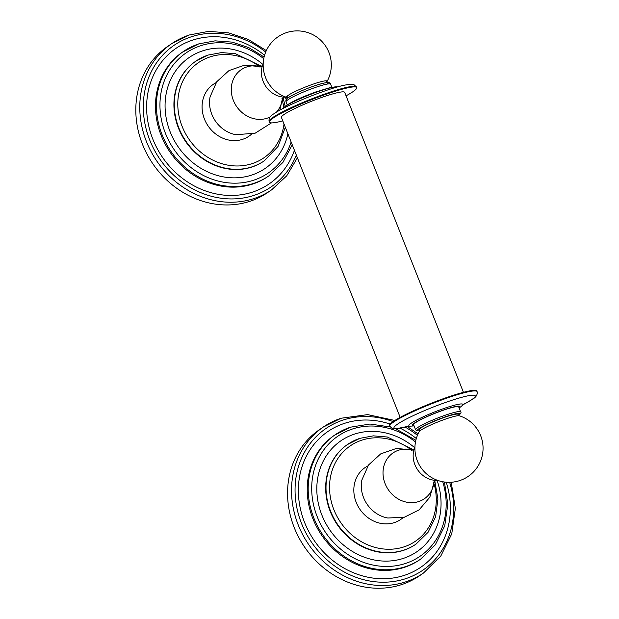 <?xml version="1.0" encoding="UTF-8"?>
<svg xmlns="http://www.w3.org/2000/svg" width="619" height="619" viewBox="0 0 619 619"><rect width="100%" height="100%" fill="white"/><g stroke="black" fill="none" stroke-linecap="round" stroke-linejoin="round"><path stroke-width="0.93" d="M271.625 189.832L267.656 192.548A88.532 78.458 55.6 0 1 249.991 201.283A88.532 78.458 -124.4 0 1 147.136 154.363A88.532 78.458 -124.4 0 1 167.579 46.487L171.54 43.771A88.532 78.458 55.6 0 0 151.098 151.647A88.532 78.458 55.6 0 0 253.952 198.567A88.532 78.458 55.6 0 0 271.625 189.832L286.736 175.827L297.399 157.814M216.116 82.652A31.468 27.886 55.6 0 0 204.44 119.057A31.468 27.886 55.6 0 0 251.453 134.23M263.176 63.827A23.027 20.412 -124.4 0 0 262.34 66.055A23.027 20.412 -124.4 0 0 263.137 81.391A23.027 20.412 55.6 0 0 283.626 97.113A23.027 20.412 55.6 0 0 286.001 97.144M287.587 97.523A21.789 2.507 -21.6 0 1 286.891 97.438A21.789 2.507 -21.6 0 1 286.566 97.191A21.789 2.507 -21.6 0 1 288.33 95.272A21.789 2.507 -21.6 0 1 310.622 85.035A21.789 2.507 -21.6 0 1 327.08 81.151A21.789 2.507 -21.6 0 1 327.01 81.553A21.789 2.507 -21.6 0 1 326.561 82.095M367.864 465.929A31.468 27.886 55.6 0 0 356.196 502.342A31.468 27.886 55.6 0 0 403.209 517.507M423.373 573.117L419.411 575.832A88.532 78.458 55.6 0 1 401.739 584.568A88.532 78.458 -124.4 0 1 298.884 537.64A88.532 78.458 -124.4 0 1 319.327 429.764L323.288 427.048A88.532 78.458 55.6 0 0 302.853 534.924A88.532 78.458 55.6 0 0 405.708 581.852A88.532 78.458 55.6 0 0 423.373 573.117L440.759 556.125L451.754 533.857L455.344 508.439L451.212 482.255M414.923 447.104A23.027 20.412 -124.4 0 0 414.096 449.332A23.027 20.412 -124.4 0 0 414.885 464.668A23.027 20.412 55.6 0 0 435.374 480.39A23.027 20.412 55.6 0 0 437.757 480.421M447.73 418.336A21.789 2.507 158.4 0 0 419.218 431.652A34.084 34.084 0 0 0 461.534 479.934A34.084 34.084 0 0 0 459.337 415.775A21.789 2.507 158.4 0 0 447.73 418.336M356.459 86.97A46.967 5.409 -21.6 0 1 356.459 86.977L353.936 84.625C352.157 84.424 353.488 83.526 344.443 85.182C326.956 88.703 285.444 105.485 273.861 113.803C270.132 115.885 268.553 118.469 269.126 121.548L269.126 121.548A46.967 5.409 158.4 0 1 272.94 117.409A46.967 5.409 -21.6 0 1 320.998 95.349A46.967 5.409 -21.6 0 1 356.459 86.97L356.706 87.604A46.967 5.409 -21.6 0 0 321.246 95.984A46.967 5.409 -21.6 0 0 273.188 118.043A46.967 5.409 158.4 0 0 269.381 122.175A46.967 5.409 158.4 0 0 282.775 120.883M346.052 95.829A46.967 5.409 158.4 0 0 352.9 91.736A46.967 5.409 -21.6 0 0 356.706 87.604M463.445 392.322L344.682 92.363A34.03 3.923 158.4 0 0 326.051 95.976A34.03 3.923 158.4 0 0 281.405 117.417L400.168 417.376M389.506 425.609A46.974 5.409 -21.6 0 1 393.537 421.322A46.974 5.409 158.4 0 1 441.641 399.317A46.974 5.409 158.4 0 1 476.854 391.03L477.087 391.61A46.974 5.409 158.4 0 0 441.873 399.897A46.974 5.409 158.4 0 0 393.761 421.91A46.974 5.409 -21.6 0 0 389.738 426.197L389.506 425.609M413.624 424.781A24.242 2.793 -21.6 0 1 415.705 422.568A24.242 2.793 158.4 0 1 440.535 411.209A24.242 2.793 158.4 0 1 458.702 406.931L460.675 411.914A24.242 2.793 158.4 0 0 442.5 416.192A24.242 2.793 158.4 0 0 417.678 427.551A24.242 2.793 158.4 0 0 415.597 429.764L413.624 424.781M419.667 431.118L419.156 429.834A20.961 2.414 -21.6 0 1 420.951 427.922A20.961 2.414 158.4 0 1 442.415 418.104A20.961 2.414 158.4 0 1 458.13 414.405L458.633 415.682M198.56 43.972A75.456 66.875 55.6 0 0 183.503 51.423A75.456 66.875 55.6 0 0 166.078 143.368A75.456 66.875 55.6 0 0 253.751 183.363A75.456 66.875 55.6 0 0 268.808 175.92L282.922 162.402L292.245 144.807M263.74 58.681A72.763 64.484 55.6 0 0 200.579 45.76A72.763 64.484 55.6 0 0 165.435 133.34A72.763 64.484 55.6 0 0 253.79 180.168A72.763 64.484 55.6 0 0 291.139 142.006M287.889 133.797A67.231 59.579 55.6 0 1 251.771 175.053A67.231 59.579 -124.4 0 1 170.132 131.785A67.231 59.579 -124.4 0 1 202.599 50.874A67.231 59.579 55.6 0 1 262.92 64.415M286.202 99.729A67.231 59.579 55.6 0 0 285.359 97.16M268.808 175.92L267.857 176.57A75.456 66.875 55.6 0 1 252.8 184.013A75.456 66.875 -124.4 0 1 165.126 144.018A75.456 66.875 -124.4 0 1 182.551 52.073L198.699 43.903L215.095 40.846L232.125 42.115L248.784 47.624L264.089 57.041M264.568 55.253A82.234 72.88 55.6 0 0 192.54 40.142A82.234 72.88 -124.4 0 0 152.823 139.128A82.234 72.88 -124.4 0 0 252.684 192.052A82.234 72.88 55.6 0 0 294.427 150.309M265.698 52.035A85.832 76.067 55.6 0 0 191.225 36.823A85.832 76.067 55.6 0 0 149.767 140.134A85.832 76.067 55.6 0 0 253.999 195.372A85.832 76.067 55.6 0 0 296.331 155.114M189.205 35.035A88.532 78.458 55.6 0 0 171.54 43.771L189.352 34.966L208.649 31.368L228.713 32.9L248.32 39.446L266.325 50.611M264.12 160.94A60.453 53.574 55.6 0 1 263.942 161.056A60.453 53.574 55.6 0 1 251.879 167.022A60.453 53.574 -124.4 0 1 181.653 134.981A60.453 53.574 -124.4 0 1 195.604 61.32A60.453 53.574 -124.4 0 1 195.782 61.204M208.015 55.122A60.453 53.574 55.6 0 0 195.952 61.088A60.453 53.574 55.6 0 0 181.994 134.741A60.453 53.574 55.6 0 0 252.227 166.782A60.453 53.574 55.6 0 0 264.29 160.816L278.047 146.44L285.313 127.297M258.603 65.97A57.753 51.184 55.6 0 0 210.034 56.909A57.753 51.184 55.6 0 0 182.141 126.415A57.753 51.184 55.6 0 0 252.266 163.586A57.753 51.184 55.6 0 0 284.02 124.017M283.827 107.505A57.753 51.184 55.6 0 0 282.357 100.626M261.102 66.697L244.613 65.165L229.007 70.574L216.789 81.693L210.096 96.804A30.37 26.911 -124.4 0 0 211.822 114.329A30.37 26.911 55.6 0 0 236.079 134.733L255.221 133.155L271.47 122.895M270.139 116.952A27.754 24.598 55.6 0 1 233.355 100.371A27.754 24.598 -124.4 0 1 236.659 73.878A27.754 24.598 -124.4 0 1 260.947 66.782M276.422 112.163A27.754 24.598 55.6 0 0 282.442 98.15M359.763 438.399A60.453 53.574 55.6 0 0 347.7 444.365A60.453 53.574 55.6 0 0 333.742 518.026A60.453 53.574 55.6 0 0 403.975 550.067A60.453 53.574 55.6 0 0 416.038 544.101L428.085 532.27L435.621 516.757L437.919 499.092L434.801 480.978M410.358 449.247A57.753 51.184 55.6 0 0 361.782 440.186A57.753 51.184 55.6 0 0 333.889 509.7A57.753 51.184 55.6 0 0 404.021 546.863A57.753 51.184 55.6 0 0 434.105 483.903M347.53 444.481A60.453 53.574 -124.4 0 0 347.36 444.597A60.453 53.574 -124.4 0 0 333.401 518.258A60.453 53.574 -124.4 0 0 403.634 550.299A60.453 53.574 55.6 0 0 415.697 544.333A60.453 53.574 55.6 0 0 415.867 544.217M437.115 480.445A67.231 59.579 55.6 0 1 403.518 558.33A67.231 59.579 -124.4 0 1 321.88 515.07A67.231 59.579 -124.4 0 1 354.354 434.151A67.231 59.579 55.6 0 1 414.676 447.692M415.488 441.958A72.763 64.484 55.6 0 0 352.327 429.044A72.763 64.484 55.6 0 0 317.183 516.617A72.763 64.484 55.6 0 0 405.546 563.445A72.763 64.484 55.6 0 0 442.755 481.752M350.315 427.257A75.456 66.875 55.6 0 0 335.25 434.7A75.456 66.875 55.6 0 0 317.833 526.645A75.456 66.875 55.6 0 0 405.499 566.64A75.456 66.875 55.6 0 0 420.556 559.197L435.35 544.759L444.728 525.848L447.839 504.261L444.411 482.015M420.556 559.197L419.605 559.847A75.456 66.875 55.6 0 1 404.547 567.29A75.456 66.875 -124.4 0 1 316.882 527.303A75.456 66.875 -124.4 0 1 334.299 435.35L350.455 427.187L369.976 424.03L390.14 426.948M390.14 424.077A82.234 72.88 55.6 0 0 344.288 423.419A82.234 72.88 -124.4 0 0 304.571 522.405A82.234 72.88 -124.4 0 0 404.439 575.33A82.234 72.88 55.6 0 0 446.245 482.216M416.316 438.531A82.234 72.88 55.6 0 0 400.3 428.286M393.135 421.601A85.832 76.067 55.6 0 0 342.98 420.1A85.832 76.067 55.6 0 0 301.523 523.411A85.832 76.067 55.6 0 0 405.755 578.649A85.832 76.067 55.6 0 0 449.657 482.317M417.454 435.319A85.832 76.067 55.6 0 0 405.228 427.164M340.961 418.312A88.532 78.458 55.6 0 0 323.288 427.048L341.1 418.243L367.678 414.614L394.845 420.463M412.85 449.974L396.369 448.45L380.755 453.851L368.537 464.977L361.844 480.089A30.37 26.911 -124.4 0 0 363.577 497.614A30.37 26.911 55.6 0 0 387.834 518.01L404.339 517.229L419.125 509.847L429.803 497.243L434.329 481.319M434.19 481.427A27.754 24.598 55.6 0 1 412.625 502.643A27.754 24.598 55.6 0 1 385.103 483.648A27.754 24.598 -124.4 0 1 388.415 457.162A27.754 24.598 -124.4 0 1 412.695 450.059M285.32 106.391A29.511 3.397 -21.6 0 1 312.293 93.732A29.511 3.397 -21.6 0 1 336.736 86.822L330.569 87.472L315.535 92.03C304.455 96.27 296.06 99.396 286.45 105.4L283.401 107.938A29.511 3.397 158.4 0 1 285.32 106.391M463.089 404.679A43.694 5.037 -21.6 0 0 471.485 399.828A43.694 5.037 158.4 0 0 451.746 400.331A43.694 5.037 158.4 0 0 397.731 424.015A43.694 5.037 -21.6 0 0 408.88 426.135M406.242 426.228L409.886 426.189A29.039 3.343 -21.6 0 1 411.349 423.11A29.039 3.343 158.4 0 1 444.163 408.408A29.039 3.343 158.4 0 1 462.393 405.406L459.151 408.076M459.027 407.743A25.402 2.925 158.4 0 0 444.194 409.77A25.402 2.925 158.4 0 0 414.722 422.893A25.402 2.925 -21.6 0 0 413.949 425.593M458.517 415.38A22.857 2.631 158.4 0 0 446.933 416.278A22.857 2.631 158.4 0 0 419.349 428.449A22.857 2.631 158.4 0 0 419.543 430.809M287.255 104.866L286.055 101.833A23.963 2.762 -21.6 0 1 287.997 99.721A23.963 2.762 -21.6 0 1 312.525 88.463A23.963 2.762 -21.6 0 1 330.623 84.184L331.823 87.225M289.003 97.222A21.889 2.522 -21.6 0 1 314.266 85.925A21.889 2.522 -21.6 0 1 327.343 84.045M285.212 106.306L283.045 97.701M261.589 66.38L235.568 53.737L221.61 52.576L208.154 55.052L195.604 61.32M279.834 110.19L282.574 98.042M284.376 97.113L281.738 98.916M259.98 67.162L262.611 65.351M327.01 81.553A34.084 34.084 0 0 0 284.686 33.279A34.084 34.084 0 0 0 286.891 97.438M413.337 449.657L387.324 437.014L373.358 435.853L359.91 438.329L347.36 444.597M415.836 440.318L395.843 428.897M418.073 433.888L407.395 426.592M436.124 480.39L433.486 482.193M411.736 450.439L414.366 448.636M282.721 108.65L283.401 107.938M337.726 86.869L336.736 86.822M269.126 121.548L269.381 122.175M477.087 391.61C477.744 394.62 476.088 397.259 472.127 399.51L462.997 404.772M389.738 426.197L392.222 428.526L395.309 428.921L409.012 426.143M465.024 402.969L462.393 405.406M409.886 426.189L414.072 425.918M415.597 429.764L416.811 430.832L419.566 430.863M458.207 415.659C460.729 413.771 461.55 412.525 460.675 411.914M286.055 101.833C285.475 100.201 286.318 98.731 288.586 97.423C294.551 93.678 303.256 89.794 314.692 85.762C327.915 81.631 329.594 81.793 330.623 84.184M287.084 96.247L287.781 98.011M326.051 80.818L326.755 82.582"/></g></svg>
